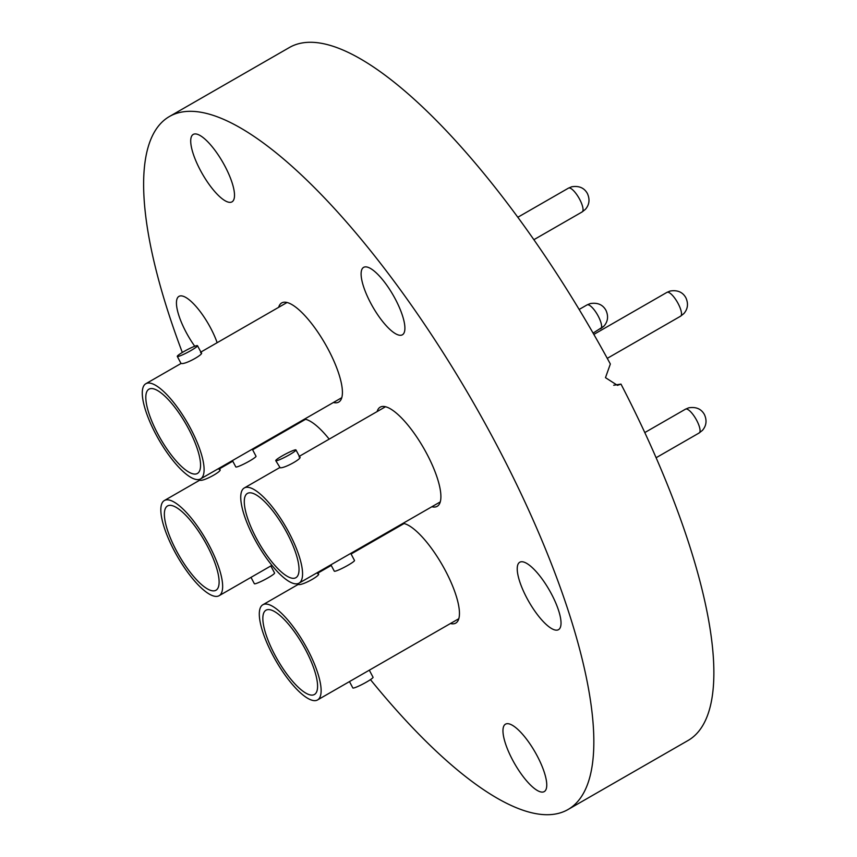 <?xml version="1.0" encoding="UTF-8"?>
<svg xmlns="http://www.w3.org/2000/svg" width="857" height="857" viewBox="0 0 857 857"><rect width="100%" height="100%" fill="white"/><g stroke="black" fill="none" stroke-linecap="round" stroke-linejoin="round"><path stroke-width="1.29" d="M297.55 423.122A57.183 17.279 -119.9 0 0 297.208 424.119M396.02 527.366A57.183 17.279 -119.9 0 0 395.688 528.351M450.428 623.532A57.183 17.279 -119.9 0 0 453.846 623.767A57.183 17.279 -119.9 0 0 455.763 623.103A57.183 17.279 -119.9 0 0 445.49 570.826A57.183 17.279 -119.9 0 0 403.047 523.316M431.864 506.744A57.183 17.279 -119.9 0 0 435.292 506.98A57.183 17.279 -119.9 0 0 437.199 506.316A57.183 17.279 -119.9 0 0 425.297 450.996A57.183 17.279 -119.9 0 0 382.093 406.507A57.183 17.279 -119.9 0 0 380.176 407.171A57.183 17.279 -119.9 0 0 377.123 411.564M333.394 402.501A57.183 17.279 -119.9 0 0 336.822 402.736A57.183 17.279 -119.9 0 0 338.729 402.072A57.183 17.279 -119.9 0 0 326.817 346.764A57.183 17.279 -119.9 0 0 283.624 302.264A57.183 17.279 -119.9 0 0 281.707 302.928A57.183 17.279 -119.9 0 0 278.654 307.331M224.963 166.204A38.886 11.752 60.1 0 1 232.001 201.856A38.886 11.752 60.1 0 1 200.259 170.082A38.886 11.752 60.1 0 1 193.221 134.431A38.886 11.752 60.1 0 1 224.963 166.204M194.764 346.249A38.886 11.752 60.1 0 1 185.99 332.023A38.886 11.752 60.1 0 1 178.952 296.372A38.886 11.752 60.1 0 1 210.693 328.145A38.886 11.752 60.1 0 1 217.153 342.704M537.21 755.949A38.886 11.752 60.1 0 1 544.249 791.6A38.886 11.752 60.1 0 1 512.507 759.827A38.886 11.752 60.1 0 1 505.469 724.176A38.886 11.752 60.1 0 1 537.21 755.949M551.479 594.008A38.886 11.752 60.1 0 1 558.518 629.659A38.886 11.752 60.1 0 1 526.776 597.897A38.886 11.752 60.1 0 1 519.738 562.246A38.886 11.752 60.1 0 1 551.479 594.008M401.087 335.237A38.886 11.752 60.1 0 1 371.713 304.985A38.886 11.752 60.1 0 1 363.614 267.373A38.886 11.752 60.1 0 1 364.921 266.923A38.886 11.752 60.1 0 1 394.295 297.175A38.886 11.752 60.1 0 1 402.394 334.787A38.886 11.752 60.1 0 1 401.087 335.237M182.327 352.484A399.726 120.794 60.1 0 1 169.44 116.509A399.726 120.794 60.1 0 1 182.82 111.881A399.726 120.794 60.1 0 1 484.762 422.865A399.726 120.794 60.1 0 1 568.03 809.522A399.726 120.794 60.1 0 1 554.65 814.15A399.726 120.794 60.1 0 1 370.46 679.633M169.44 116.509L289.462 47.478A399.726 120.794 60.1 0 1 302.842 42.85A399.726 120.794 60.1 0 1 610.345 364.011L605.481 377.658L617.447 385.35L620.982 384.097A399.726 120.794 60.1 0 1 688.053 740.491L568.03 809.522M231.015 462.191A399.726 120.794 60.1 0 1 230.704 461.569M329.195 439.138A57.183 17.279 -119.9 0 0 304.567 419.084M620.982 384.097L613.708 385.243M267.609 609.648A48.613 14.687 -119.9 0 0 265.981 610.216A48.613 14.687 -119.9 0 0 276.104 657.233A48.613 14.687 -119.9 0 0 312.816 695.048A48.613 14.687 -119.9 0 0 314.444 694.481A48.613 14.687 -119.9 0 0 304.321 647.463A48.613 14.687 -119.9 0 0 267.609 609.648M349.474 681.594L352.838 687.957A11.441 1.253 -27.9 0 0 353.491 688.032A11.441 1.253 -27.9 0 0 365.082 682.868A11.441 1.253 -27.9 0 0 373.052 677.244L369.313 670.185M458.816 618.711L317.583 699.933A54.902 16.594 -119.9 0 0 306.153 646.831A54.902 16.594 -119.9 0 0 264.684 604.121A54.902 16.594 -119.9 0 0 262.842 604.763A54.902 16.594 -119.9 0 0 274.272 657.865A54.902 16.594 -119.9 0 0 315.751 700.576A54.902 16.594 -119.9 0 0 317.583 699.933M297.636 583.692L298.697 584.56C303.389 585.31 323.485 573.762 317.604 573.687M698.723 433.117A13.723 4.146 -119.9 0 0 699.183 432.956A13.723 4.146 -119.9 0 0 696.323 419.684A13.723 4.146 -119.9 0 0 685.954 409.003A13.723 4.146 -119.9 0 0 685.504 409.164L688.717 407.825C696.034 406.636 701.262 408.875 704.422 414.552C707.079 420.466 706.414 425.736 702.429 430.364L699.183 432.956A13.723 4.146 -119.9 0 0 696.323 419.684A13.723 4.146 -119.9 0 0 685.954 409.003A13.723 4.146 -119.9 0 0 685.504 409.164L644.796 432.571M169.129 505.405A48.613 14.687 -119.9 0 0 167.501 505.973A48.613 14.687 -119.9 0 0 177.635 552.99A48.613 14.687 -119.9 0 0 214.346 590.805A48.613 14.687 -119.9 0 0 215.975 590.248A48.613 14.687 -119.9 0 0 205.851 543.231A48.613 14.687 -119.9 0 0 169.129 505.405M250.994 577.361L254.358 583.713A11.441 1.253 -27.9 0 0 255.022 583.799A11.441 1.253 -27.9 0 0 266.602 578.636A11.441 1.253 -27.9 0 0 274.583 573.012L270.833 565.941M271.915 565.331L219.113 595.701A54.902 16.594 -119.9 0 0 207.673 542.599A54.902 16.594 -119.9 0 0 166.204 499.888A54.902 16.594 -119.9 0 0 164.373 500.52A54.902 16.594 -119.9 0 0 175.803 553.622A54.902 16.594 -119.9 0 0 217.271 596.333A54.902 16.594 -119.9 0 0 219.113 595.701M199.167 479.459L200.227 480.316C204.919 481.066 225.016 469.518 219.135 469.443M600.254 328.874A13.723 4.146 -119.9 0 0 600.714 328.713A13.723 4.146 -119.9 0 0 597.854 315.44A13.723 4.146 -119.9 0 0 587.484 304.76A13.723 4.146 -119.9 0 0 587.024 304.921L590.248 303.582C597.554 302.392 602.792 304.631 605.953 310.32C608.609 316.233 607.945 321.504 603.96 326.131L600.714 328.713A13.723 4.146 -119.9 0 0 597.854 315.44A13.723 4.146 -119.9 0 0 587.484 304.76A13.723 4.146 -119.9 0 0 587.024 304.921L579.15 309.452M150.575 388.617A48.613 14.687 -119.9 0 0 148.947 389.185A48.613 14.687 -119.9 0 0 159.07 436.202A48.613 14.687 -119.9 0 0 195.792 474.017A48.613 14.687 -119.9 0 0 197.421 473.46A48.613 14.687 -119.9 0 0 187.297 426.432A48.613 14.687 -119.9 0 0 150.575 388.617M232.44 460.573L235.804 466.926A11.441 1.253 -27.9 0 0 236.468 467.011A11.441 1.253 -27.9 0 0 248.048 461.848A11.441 1.253 -27.9 0 0 256.018 456.224L252.279 449.154M341.782 397.68L200.559 478.913A54.902 16.594 -119.9 0 0 189.118 425.8A54.902 16.594 -119.9 0 0 147.65 383.1A54.902 16.594 -119.9 0 0 145.819 383.732A54.902 16.594 -119.9 0 0 157.249 436.834A54.902 16.594 -119.9 0 0 198.717 479.545A54.902 16.594 -119.9 0 0 200.559 478.913M196.853 345.628A11.441 1.253 152.1 0 1 197.506 345.703A11.441 1.253 152.1 0 1 189.536 351.327A11.441 1.253 152.1 0 1 177.945 356.491A11.441 1.253 152.1 0 1 177.292 356.416A11.441 1.253 152.1 0 1 185.262 350.781A11.441 1.253 152.1 0 1 196.853 345.628M181.073 363.539L181.673 363.529C186.365 364.279 206.451 352.73 200.57 352.656M581.699 212.086A13.723 4.146 -119.9 0 0 582.16 211.925A13.723 4.146 -119.9 0 0 579.3 198.653A13.723 4.146 -119.9 0 0 568.93 187.972A13.723 4.146 -119.9 0 0 568.47 188.133L571.683 186.794C579 185.605 584.238 187.844 587.399 193.521C590.055 199.435 589.38 204.716 585.395 209.344L582.16 211.925A13.723 4.146 -119.9 0 0 579.3 198.653A13.723 4.146 -119.9 0 0 568.93 187.972A13.723 4.146 -119.9 0 0 568.47 188.133L517.81 217.271M249.044 492.861A48.613 14.687 -119.9 0 0 247.427 493.418A48.613 14.687 -119.9 0 0 257.55 540.446A48.613 14.687 -119.9 0 0 294.262 578.261A48.613 14.687 -119.9 0 0 295.89 577.693A48.613 14.687 -119.9 0 0 285.767 530.676A48.613 14.687 -119.9 0 0 249.044 492.861M330.909 564.806L334.284 571.158A11.441 1.253 -27.9 0 0 334.937 571.244A11.441 1.253 -27.9 0 0 346.517 566.081A11.441 1.253 -27.9 0 0 354.498 560.457L350.759 553.397M440.262 501.913L299.029 583.146A54.902 16.594 -119.9 0 0 287.588 530.044A54.902 16.594 -119.9 0 0 246.12 487.333A54.902 16.594 -119.9 0 0 244.288 487.965A54.902 16.594 -119.9 0 0 255.718 541.078A54.902 16.594 -119.9 0 0 297.186 583.788A54.902 16.594 -119.9 0 0 299.029 583.146M295.322 449.861A11.441 1.253 152.1 0 1 295.976 449.946A11.441 1.253 152.1 0 1 288.006 455.57A11.441 1.253 152.1 0 1 276.425 460.734A11.441 1.253 152.1 0 1 275.761 460.648A11.441 1.253 152.1 0 1 283.742 455.024A11.441 1.253 152.1 0 1 295.322 449.861M275.761 460.648L280.143 467.761C284.835 468.522 304.931 456.974 299.05 456.899M680.169 316.329A13.723 4.146 -119.9 0 0 680.629 316.169A13.723 4.146 -119.9 0 0 677.769 302.896A13.723 4.146 -119.9 0 0 667.399 292.216A13.723 4.146 -119.9 0 0 666.939 292.376L670.163 291.037C677.469 289.837 682.708 292.087 685.868 297.765C688.525 303.678 687.86 308.948 683.875 313.576L680.629 316.169A13.723 4.146 -119.9 0 0 677.769 302.896A13.723 4.146 -119.9 0 0 667.399 292.216A13.723 4.146 -119.9 0 0 666.939 292.376L593.847 334.412M317.583 572.476L318.311 573.869M702.429 430.364L699.183 432.956L656.119 457.724M404.075 523.531L351.081 554.008M331.241 565.416L317.904 573.087M298.065 584.506L262.842 604.763M219.103 468.243L219.842 469.625M603.96 326.131L593.098 333.105M305.595 419.287L252.611 449.775M232.761 461.184L219.424 468.854M199.585 480.263L164.373 500.52M197.506 345.703L201.288 352.838M585.395 209.344L582.16 211.925L533.868 239.703M287.041 302.5L200.87 352.066M181.031 363.475L145.819 383.732M177.292 356.416L181.063 363.539M295.976 449.946L299.757 457.07M683.875 313.576L680.629 316.169L607.27 358.355M385.511 406.743L299.35 456.299M279.511 467.718L244.288 487.965"/></g></svg>
